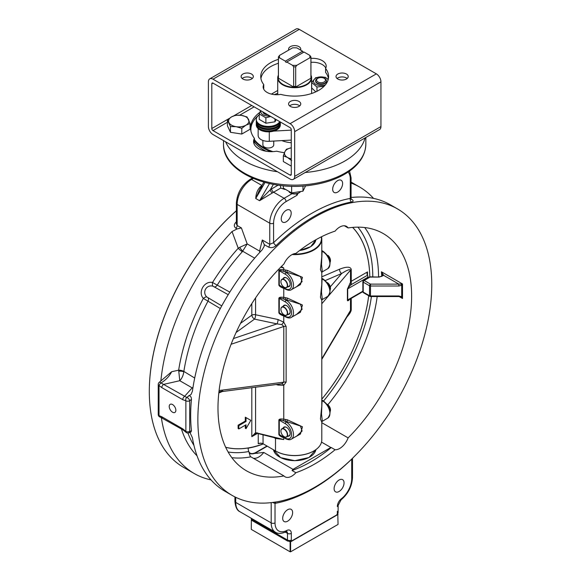 <?xml version="1.0" encoding="UTF-8"?>
<svg xmlns="http://www.w3.org/2000/svg" width="581" height="581" viewBox="0 0 581 581"><rect width="100%" height="100%" fill="white"/><g stroke="black" fill="none" stroke-linecap="round" stroke-linejoin="round"><path stroke-width="0.87" d="M283.332 185.753L283.332 188.128L291.633 192.921L302.977 191.171L305.621 185.789M300.108 192.166A6.776 3.914 180 0 1 299.469 192.587A6.776 3.914 180 0 1 289.883 192.587A6.776 3.914 180 0 1 289.185 192.115M299.469 192.587L298.736 193.015A5.737 3.312 0 0 1 290.616 193.015L289.883 192.587M291.633 192.921L291.633 186.247M302.977 191.171L302.977 186M305.163 172.513A71.172 41.091 0 0 0 365.071 137.929M213.002 79.183L299.273 29.37L376.35 73.867L290.072 123.68L213.002 79.183A6.507 3.755 60 0 0 209.748 78.863A6.507 3.755 60 0 0 208.397 81.841L208.397 126.556A6.507 3.755 60 0 0 213.002 134.531L225.617 141.815A71.172 41.091 0 0 0 277.457 171.744L290.072 179.028A6.507 3.755 60 0 0 293.325 179.347L379.604 129.541A6.507 3.755 -120 0 0 380.947 126.556L294.676 176.37A6.507 3.755 60 0 1 293.325 179.347M299.273 29.37A6.507 3.755 -120 0 0 296.019 29.05L209.748 78.863M290.072 123.68A6.507 3.755 60 0 1 294.676 131.647L380.947 81.841A6.507 3.755 -120 0 0 376.35 73.867M380.947 81.841L380.947 126.556M211.804 128.524L211.804 83.802A1.692 0.98 60 0 1 212.152 83.032A1.692 0.98 60 0 1 213.002 83.112L290.072 127.609A1.692 0.98 60 0 1 291.27 129.686L291.27 174.409A1.692 0.98 60 0 1 290.921 175.179A1.692 0.98 60 0 1 290.072 175.099L213.002 130.602A1.692 0.98 60 0 1 211.804 128.524L229.248 118.451M328.432 78.493A33.923 19.587 0 0 0 325.6 72.4L325.6 68.471A33.923 19.587 180 0 1 328.599 76.525A33.923 19.587 180 0 1 280.717 94.376A13.559 7.829 180 0 1 263.142 86.903A13.559 7.829 180 0 1 263.752 84.586L263.752 88.515A13.559 7.829 0 0 0 263.578 88.871M325.774 68.115A13.559 7.829 0 0 0 310.944 62.312M278.408 63.271A33.923 19.587 0 0 0 260.92 78.493M347.184 78.493A6.101 3.522 0 0 0 346.436 77.963A6.101 3.522 0 0 0 337.06 78.493M252.292 78.493A6.101 3.522 0 0 0 251.537 77.963A6.101 3.522 0 0 0 242.161 78.493M299.738 105.887A6.101 3.522 0 0 0 298.99 105.357A6.101 3.522 0 0 0 289.614 105.887M310.944 58.383A13.559 7.829 180 0 1 326.202 66.147A13.559 7.829 180 0 1 325.6 68.471M263.752 84.586A33.923 19.587 180 0 1 260.746 76.525A33.923 19.587 180 0 1 278.408 59.342M346.436 74.034A6.101 3.522 180 0 1 348.222 76.525A6.101 3.522 180 0 1 342.122 80.047A6.101 3.522 180 0 1 336.021 76.525A6.101 3.522 180 0 1 339.791 73.271A6.101 3.522 180 0 1 346.436 74.034M251.537 74.034A6.101 3.522 180 0 1 253.323 76.525A6.101 3.522 180 0 1 247.223 80.047A6.101 3.522 180 0 1 241.122 76.525A6.101 3.522 180 0 1 244.891 73.271A6.101 3.522 180 0 1 251.537 74.034M288.779 50.046A6.101 3.522 180 0 1 288.575 49.131A6.101 3.522 180 0 1 292.337 45.877A6.101 3.522 180 0 1 298.99 46.64A6.101 3.522 180 0 1 300.776 49.131A6.101 3.522 180 0 1 300.566 50.046M298.99 101.428A6.101 3.522 180 0 1 300.776 103.919A6.101 3.522 180 0 1 294.676 107.441A6.101 3.522 180 0 1 288.575 103.919A6.101 3.522 180 0 1 292.337 100.666A6.101 3.522 180 0 1 298.99 101.428M284.45 152.709A44.091 25.455 180 0 1 276.65 151.176A17.626 10.175 180 0 1 253.563 141.503A17.626 10.175 180 0 1 254.434 138.351A44.091 25.455 180 0 1 250.578 127.943A44.091 25.455 180 0 1 259.787 112.373M291.27 166.122L283.332 161.54L283.332 155.81L284.85 151.794A10.167 5.868 0 0 0 287.486 157.466A10.167 5.868 0 0 0 291.27 158.845M291.633 160.603L287.486 157.466L283.332 155.81M284.85 151.794L286.375 149.259L291.27 147.777A10.167 5.868 0 0 0 284.85 151.794M254.434 138.351L254.434 142.28A17.626 10.175 0 0 0 253.897 143.471M294.676 131.647L294.676 176.37M277.457 171.744L225.617 141.815M254.434 142.229A44.062 25.441 0 0 0 263.52 149.862A44.062 25.441 0 0 0 266.127 151.249M351.069 197.337L353.052 197.329A165.396 95.495 120 0 1 390.316 204.766L397.506 208.913A165.396 95.495 -60 0 1 354.359 456.405L352.551 458.249A165.483 95.538 -60 0 1 277.057 501.831L275.256 502.071A165.396 95.495 -60 0 1 232.109 495.39A165.396 95.495 -60 0 1 232.109 304.408A165.396 95.495 -60 0 1 397.506 208.913M358.593 197.024L356.218 197.112M351.069 183.037A165.396 95.495 -60 0 1 359.639 187.053A165.396 95.495 -60 0 1 373.539 198.39M348.106 172.063A17.626 10.175 -60 0 1 350.278 178.919A2.709 1.569 0 0 0 351.069 177.808L351.069 198.433L350.278 198.433A168.105 97.056 120 0 0 273.586 242.705L269.751 244.303L262.292 239.997L264.282 244.645L268.516 247.085C271.167 248.167 273.702 247.651 276.12 245.552A2.709 0.973 45.8 0 1 273.586 242.705L273.586 223.191A17.626 10.175 -60 0 1 286.048 201.607L297.036 195.267L297.973 193.379M332.673 189.239A7.03 4.06 -60 0 1 335.738 182.158A7.03 4.06 -60 0 1 341.163 180.277A7.03 4.06 -60 0 1 341.163 188.397A7.03 4.06 -60 0 1 334.126 192.456A7.03 4.06 -60 0 1 332.673 189.239M291.19 213.191A7.03 4.06 -60 0 1 288.118 220.264A7.03 4.06 -60 0 1 282.7 222.153A7.03 4.06 -60 0 1 282.7 214.026A7.03 4.06 -60 0 1 289.73 209.966A7.03 4.06 -60 0 1 291.19 213.191M239.699 247.353L238.225 248.225A5.425 1.525 -138.1 0 0 242.35 251.682L247.194 243.926L239.699 247.353A5.425 0.726 -126.5 0 0 242.785 251.29L254.674 258.153M236.365 221.819A165.396 95.495 120 0 0 235.857 222.305C233.794 224.622 233.816 226.605 235.922 228.268L237.077 228.936L241.398 227.934L237.157 225.486L236.365 223.881M237.077 228.936L232.03 231.528L238.225 248.225A150.479 86.881 120 0 0 212.523 282.482C204.367 280.587 197.584 292.236 203.335 298.402L220.315 308.533M260.215 251.907L259.598 251.094L259.772 252.394M229.793 292.127L212.523 282.482A3.392 1.358 96.8 0 0 212.944 286.186L228.21 294.698M188.883 395.508C190.539 395.857 191.396 397.128 191.461 399.329A165.396 95.495 120 0 0 191.461 430.797L189.704 431.385A2.709 1.837 70.8 0 1 188.68 432.838A2.709 2.709 0 0 1 185.811 432.133L185.811 432.133A2.709 0.828 -43.1 0 1 185.869 431.385L185.869 400.767A2.709 1.569 0 0 0 189.704 400.767A2.709 1.227 51.1 0 0 186.704 397.426L163.573 384.397A2.709 1.569 120 0 0 161.823 387.614L182.732 399.684L185.869 400.767A2.709 2.055 -85.1 0 1 186.704 397.426L191.113 394.368L192.42 391.216A165.396 95.495 120 0 1 262.184 249.794L264.166 246.373L264.282 244.645M160.864 380.831A165.396 95.495 -60 0 1 232.03 231.528M192.972 387.491L192.173 387.868L179.769 380.7L163.573 384.397L161.024 382.944A2.709 1.126 48.9 0 0 159.165 382.385L171.649 371.731L178.657 370.162L179.769 380.7C181.853 378.587 183.211 375.609 183.828 371.767A5.425 1.932 1.2 0 0 178.716 371.186M194.693 378.042L183.857 371.426A5.425 2.462 8.9 0 0 178.657 370.162A150.479 86.881 120 0 1 203.335 298.402A3.392 1.358 143.2 0 1 206.749 296.92C201.905 292.199 206.48 284.349 212.944 286.186M182.732 399.684A2.709 1.569 -60 0 1 184.482 396.467L192.173 387.868L192.899 387.934M221.753 305.882L206.749 296.92M235.857 222.305A2.709 0.973 -134.2 0 0 236.365 222.545M276.12 245.552A165.396 95.495 -60 0 1 351.57 201.992A2.709 1.99 79.6 0 1 350.278 198.433L350.278 178.919M351.57 201.992C353.64 201.498 353.618 200.561 351.512 199.167L351.142 198.949M261.806 185.717A20.335 11.743 120 0 0 260.854 186.327C257.688 189.188 255.989 193.255 255.749 198.506L259.765 189.253L263.861 182.165M278.139 185.143L271.668 188.876A23.044 13.305 120 0 0 270.281 189.747L259.584 200.721L272.358 192.965A2.709 1.423 55.9 0 1 270.281 189.747L273.382 184.373M296.441 193.822L297.036 195.267M280.369 185.433L280.739 188.07L284.864 189.45M260.854 186.327A2.709 1.423 -124.1 0 0 261.334 186.537M159.165 382.385A2.709 2.709 0 0 0 158.235 384.426A2.709 1.569 0 0 0 159.027 385.537A2.709 1.046 132.7 0 1 161.024 382.944C165.89 379.938 169.434 376.197 171.649 371.731M252.183 520.583A4.067 2.346 -60 0 1 252.016 519.574A2.709 1.569 180 0 1 251.224 518.463L252.074 520.518L287.646 541.064L290.333 541.419L292.279 540.606A1.358 0.784 -60 0 1 291.321 540.054L291.321 533.38A6.776 3.914 120 0 0 286.796 530.468A17.626 10.175 -60 0 1 275.024 522.893L275.024 503.378A168.105 97.056 120 0 0 351.716 459.106L351.803 458.968M337.336 511.273L337.336 513.488A1.358 0.784 -60 0 1 336.377 515.144L292.279 540.606M334.111 488.621A7.03 4.06 -60 0 1 337.176 481.547A7.03 4.06 -60 0 1 342.601 479.659A7.03 4.06 -60 0 1 344.054 482.884A7.03 4.06 -60 0 1 340.989 489.957A7.03 4.06 -60 0 1 335.564 491.846A7.03 4.06 -60 0 1 334.111 488.621M292.628 512.573A7.03 4.06 -60 0 1 289.556 519.654A7.03 4.06 -60 0 1 284.138 521.535A7.03 4.06 -60 0 1 284.138 513.415A7.03 4.06 -60 0 1 291.168 509.355A7.03 4.06 -60 0 1 292.628 512.573M201.244 465.534L202.362 467.632M211.019 479.899A165.396 95.495 -60 0 1 194.243 473.522A165.396 95.495 -60 0 1 161.336 417.485M189.943 432.409L192.42 437.805A165.396 95.495 120 0 0 224.92 491.235L232.109 495.39M272.525 502.471L275.024 503.378A2.709 1.99 -100.4 0 1 276.004 501.977M352.507 458.293L352.507 477.509A2.709 1.569 180 0 1 351.716 478.613L351.716 459.106A2.709 0.973 45.8 0 1 351.701 459.07M172.55 404.55A4.692 2.709 60 0 1 175.607 408.683A4.692 2.709 60 0 1 174.888 412.445A4.692 2.709 60 0 1 170.204 409.736A4.692 2.709 60 0 1 170.204 404.318A4.692 2.709 60 0 1 172.55 404.55M188.68 432.838L190.902 432.097L191.461 430.797M161.823 416.766L159.027 415.618A2.709 1.946 103 0 0 160.341 417.158L160.341 417.158A2.709 1.946 103 0 0 160.356 417.158L183.291 430.078A2.709 1.569 -60 0 1 183.291 430.078L183.291 430.078A2.709 1.569 -60 0 1 182.732 428.836L161.823 416.766A2.709 1.569 120 0 0 162.382 418.008M336.377 515.144L337.786 514.025L338.127 512.377A2.709 1.569 180 0 1 337.336 513.488M283.942 475.933A13.559 7.829 120 0 0 285.017 476.798A13.559 7.829 120 0 0 295.874 472.723A136.927 79.052 120 0 0 335.099 449.752A13.559 7.829 120 0 0 348.121 437.885A136.927 79.052 120 0 0 383.264 233.569A136.927 79.052 120 0 0 348.121 227.941A13.559 7.829 120 0 0 346.508 226.394A13.559 7.829 120 0 0 335.099 231.115A136.927 79.052 120 0 0 295.874 253.439A13.559 7.829 120 0 0 283.942 263.999A136.927 79.052 120 0 0 246.344 470.733A136.927 79.052 120 0 0 283.942 475.933L250.869 456.84L250.229 456.325L248.799 451.524A12.201 7.045 -60 0 1 248.181 447.98A128.626 74.266 -60 0 1 227.897 447.806A128.626 74.266 -60 0 1 225.689 447.305M335.099 449.752L331.264 447.537A136.927 79.052 -60 0 1 292.04 470.508L295.874 472.723M331.264 447.537A13.559 7.829 -60 0 1 330.843 447.493L293.013 469.339A13.559 7.829 -60 0 1 292.04 470.508M321.787 422.685L348.121 437.885M348.121 227.941L344.359 225.769M398.842 286.012L401.703 285.271L402.51 283.956L402.51 298.489L401.703 296.717L398.842 295.976L370.489 295.976L370.489 286.012L398.842 286.012L398.842 284.124L370.489 284.124L364.171 280.478L370.061 277.079L379.226 277.079L383.649 275.35L381.419 271.777L382.588 275.612M381.761 276.287L381.419 271.777L402.51 283.956L398.842 284.124L383.649 275.35A1.358 1.031 -145.4 0 0 382.53 275.685A1.358 1.031 -145.4 0 0 382.53 275.692L382.588 274.995M321.511 442.105L330.843 447.493M369.581 276.948A1.358 0.784 -120 0 1 370.061 277.079L370.061 276.832A1.177 0.675 120 0 0 369.879 276.839A1.177 0.675 120 0 0 369.581 276.948L363.699 280.347A1.177 0.675 120 0 0 362.864 281.785L362.864 291.749A1.358 0.784 180 0 0 363.219 292.098L363.219 282.141L369.531 285.787L369.531 295.744L363.219 292.098A1.358 0.784 120 0 0 363.495 292.722L369.806 296.368A1.358 0.784 -60 0 1 369.531 295.744A1.358 0.784 180 0 0 370.489 295.976L370.489 296.55L398.842 296.55L400.875 297.014L402.51 298.489L399.162 296.557M400.984 297.08A1.358 0.487 -57.1 0 0 401.703 296.717L401.703 285.271A1.358 0.487 -122.9 0 1 400.984 284.167M398.842 296.55L398.842 295.976M369.879 276.839A1.358 1.358 0 0 1 370.061 276.832L379.226 277.079M362.864 291.749A1.177 0.675 120 0 0 362.922 292.061A1.177 0.675 120 0 0 363.241 292.337M293.013 469.339L263.774 452.454L250.854 453.848L249.445 452.534M352.652 227.396A128.626 74.266 -60 0 1 354.192 229.052A128.626 74.266 -60 0 1 369.792 276.861M368.717 295.736A128.626 74.266 -60 0 1 321.787 399.198M254.434 140.573A44.062 25.441 0 0 0 263.52 148.199A44.062 25.441 0 0 0 271.029 151.677M250.941 131.197A43.815 25.295 180 0 1 252.336 123.15L252.096 123.666A44.062 25.441 0 0 0 250.643 129.294M272.954 151.626A43.815 25.295 180 0 1 263.694 147.545A43.815 25.295 180 0 1 254.434 139.665M252.336 123.15A43.815 25.295 180 0 1 259.242 114.784M273.738 141.067L273.738 144.88A5.425 3.13 180 0 1 268.313 148.01A5.425 3.13 180 0 1 262.888 144.88L262.888 140.435M291.27 142.744A22.913 13.232 180 0 1 281.843 140.617M194.243 473.522L183.552 467.356A165.396 95.495 -60 0 1 150.087 406.816A165.396 95.495 -60 0 1 149.302 391.638A165.396 95.495 -60 0 1 236.365 210.816M236.365 210.75A165.055 95.299 120 0 0 149.302 391.362A165.055 95.299 120 0 0 149.302 391.5M354.178 229.045A128.641 74.266 -60 0 1 369.77 276.868A128.583 74.237 -60 0 0 352.594 227.403M363.067 322.361A128.583 74.237 -60 0 0 368.688 295.722A128.641 74.266 -60 0 1 363.074 322.339A128.641 74.266 -60 0 1 363.074 322.346L363.067 322.361A128.583 74.237 -60 0 1 321.787 399.154M248.181 447.98L248.152 447.966A128.641 74.266 -60 0 1 227.875 447.806M321.264 236.874A26.777 15.462 180 0 1 293.035 254.122M260.005 443.288A3.726 2.15 180 0 1 263.28 443.884L263.04 443.746A3.392 1.954 0 0 0 258.247 443.746L259.838 443.383M292.134 254.551A27.111 15.651 0 0 0 321.787 238.965L321.787 256.787L320.429 269.599L321.787 272.62L321.787 284.465L320.429 297.283L321.787 300.29L321.787 406.228L320.429 419.032L321.787 422.053L321.787 439.875A27.111 15.651 180 0 1 313.849 450.943A27.111 15.651 180 0 1 275.503 450.943L275.743 451.081A26.777 15.462 0 0 0 313.609 451.081A26.777 15.462 0 0 0 313.725 451.016M290.166 311.772A4.815 2.782 60 0 1 289.171 313.842A4.815 2.782 60 0 1 288.735 314.016M283.993 305.795A4.815 2.782 60 0 1 284.356 305.504A4.815 2.782 60 0 1 286.651 305.679M287.893 314.495A5.149 2.978 -120 0 0 290.166 311.917A5.149 2.978 -120 0 0 286.527 305.606A5.149 2.978 -120 0 0 283.15 306.281M292.788 316.551L300.457 312.251L302.447 305.032L287.297 298.031A27.111 15.651 180 0 1 285.496 297.697L283.768 297.392C280.696 296.971 279.062 297.269 278.873 298.271A1.358 0.784 0 0 1 279.287 298.431L285.329 301.924A8.809 5.091 60 0 1 291.56 312.716A8.809 5.091 60 0 1 285.329 316.311A1.358 0.784 120 0 0 285.612 316.935L279.287 312.825L279.287 298.431C279.454 297.973 280.855 298.162 283.492 299.012L285.031 299.542A28.469 16.435 0 0 0 286.927 299.89L300.442 304.248L302.127 309.266L296.76 314.256M285.496 297.697A1.358 0.378 -78.3 0 1 285.031 299.542L286.288 300.261L286.927 299.89L287.297 298.031M285.329 316.311L279.287 312.825A1.358 0.784 0 0 0 278.873 312.658C279.062 313.762 280.696 314.887 283.768 316.028L284.392 316.231M278.873 270.601A1.358 0.784 180 0 1 279.287 270.761L285.329 274.254A8.809 5.091 60 0 1 291.56 285.046A8.809 5.091 60 0 1 285.329 288.641A1.358 0.784 120 0 0 285.612 289.258L279.287 285.148L279.287 270.761C279.454 270.296 280.855 270.492 283.492 271.342L285.031 271.864A28.469 16.435 0 0 0 286.927 272.22L300.45 276.578L302.113 281.611L296.847 286.535L291.371 289.701A10.167 5.868 -120 0 0 292.926 281.553A10.167 5.868 -120 0 0 286.288 272.591L285.031 271.864A1.358 0.378 -78.3 0 0 285.496 270.027L283.768 269.715C280.696 269.301 279.062 269.591 278.873 270.601L278.873 284.988C279.062 286.092 280.696 287.217 283.768 288.35L284.392 288.561M292.788 288.88L300.45 284.588L302.461 277.377L287.297 270.361A27.111 15.651 180 0 1 285.496 270.027M285.329 274.254A1.358 0.784 -60 0 1 286.288 272.591L286.927 272.22L287.297 270.361M278.023 319.514A3.392 1.206 -78 0 1 276.963 323.878L281.756 324.576L283.797 326.486L283.797 382.16L281.756 383.809A3.392 1.997 -108 0 1 283.768 385.297L286.135 382.116L286.135 326.442L283.768 322.208L278.023 319.514L255.575 314.757A3.392 1.206 -78 0 1 254.514 319.114A3.392 1.692 54 0 1 251.813 315.163L240.505 323.37M222.748 390.948L218.935 391.841M281.756 383.809L218.921 391.979M278.001 384.346A3.392 1.024 -73.6 0 1 278.023 385.072L283.768 385.297L283.768 419.155C280.696 418.734 279.062 419.024 278.873 420.034L278.873 434.421C279.062 435.525 280.696 436.651 283.768 437.791L284.392 437.994M283.782 315.882L283.768 322.208L281.756 324.576M286.135 326.442A3.392 1.954 0 0 0 283.797 326.486L231.115 344.257M219.095 390.519L283.797 382.16A3.392 1.954 180 0 1 286.135 382.116M220.192 391.819A3.392 2.193 -113.2 0 0 220.046 392.487L222.225 391.55M278.873 420.034A1.358 0.784 180 0 1 279.287 420.194L285.329 423.687A8.809 5.091 60 0 1 291.56 434.479A8.809 5.091 60 0 1 285.329 438.074A1.358 0.784 120 0 0 285.612 438.699L279.287 434.588L279.287 420.194C279.454 419.736 280.855 419.925 283.492 420.775L285.031 421.305A28.469 16.435 0 0 0 286.927 421.653L300.45 426.011L302.113 431.044L296.847 435.975L291.371 439.134A10.167 5.868 -120 0 0 292.926 430.986A10.167 5.868 -120 0 0 286.288 422.024L285.031 421.305A1.358 0.378 -78.3 0 0 285.496 419.46L283.768 419.155A1.358 0.523 99 0 1 283.492 420.775M292.788 438.314L300.45 434.022L302.461 426.817L287.297 419.794A27.111 15.651 180 0 1 285.496 419.46M285.329 423.687A1.358 0.784 -60 0 1 286.288 422.024L286.927 421.653L287.297 419.794M273.941 437.587L275.503 438.401L283.768 439.541L255.575 432.649L251.813 436.672L256.032 433.252M255.575 387.244L255.575 432.649A1.358 0.683 86 0 0 256.214 433.288L254.892 433.746M257.267 432.816A1.358 0.443 104.2 0 0 257.477 433.411L276.955 438.357L283.768 439.541L283.782 437.638M281.051 266.853L283.768 267.964L281.342 266.556M321.787 278.698L322.716 279.229A10.167 5.868 60 0 1 329.354 288.191A10.167 5.868 60 0 1 327.8 296.339L322.324 299.498L321.496 292.098L322.07 279.606A28.469 16.435 0 0 0 321.787 279.062M321.787 279.621A1.358 1.068 153.9 0 0 322.07 279.606L322.716 279.229A1.358 0.784 -60 0 1 323.392 279.163C330.444 285.031 331.911 290.754 327.8 296.339M321.787 300.29L322.324 299.498M321.787 251.021L322.716 251.558A10.167 5.868 60 0 1 329.354 260.52A10.167 5.868 60 0 1 327.8 268.669L322.324 271.828L321.496 264.413L322.07 251.929A1.358 1.068 -26.1 0 1 321.787 251.951M321.787 272.62L322.324 271.828M325.273 280.543L341.679 273.506C346.98 270.078 349.922 268.959 350.496 270.15L350.496 282.315L347.402 289.142L347.402 300.21C347.496 301.227 348.208 300.943 349.522 299.36M350.496 298.794L350.496 310.363L349.595 312.498L321.787 359.392M330.298 286.825L341.679 273.506A3.392 2.193 66.8 0 1 339.587 269.199L321.787 276.832M321.787 358.782L350.496 310.363A3.392 1.954 180 0 1 351.244 309.709L351.244 298.365M362.864 291.655L348.738 299.811L347.699 299.949L347.699 288.88C347.917 288.023 349.101 286.6 351.258 284.617L351.244 269.497A3.392 1.954 0 0 0 350.496 270.15L321.787 303.776M367.526 271.901L366.931 273.905L367.526 275.22L367.526 271.901L351.244 281.306L350.496 282.315A1.358 0.603 22.4 0 0 351.026 282.903M347.402 289.142A1.358 0.784 0 0 1 347.699 288.88L367.526 277.435L367.926 276.098L367.526 275.22L351.258 284.617A1.358 1.024 35 0 1 350.002 283.216M322.332 421.254L321.496 413.854L322.07 401.362A1.358 1.068 -26.1 0 1 321.787 401.384M321.787 422.053L322.324 421.261L327.8 418.102A10.167 5.868 60 0 0 329.354 409.954A10.167 5.868 60 0 0 322.716 400.992A1.358 0.784 -60 0 1 323.392 400.926C330.444 406.794 331.911 412.517 327.8 418.102M287.893 436.258A5.149 2.978 -120 0 0 290.166 433.673A5.149 2.978 -120 0 0 286.527 427.369A5.149 2.978 -120 0 0 283.15 428.044M290.166 433.535A4.815 2.782 60 0 1 289.171 435.605A4.815 2.782 60 0 1 288.735 435.772M283.993 427.558A4.815 2.782 60 0 1 284.356 427.267A4.815 2.782 60 0 1 286.651 427.442M287.893 286.825A5.149 2.978 -120 0 0 290.166 284.24A5.149 2.978 -120 0 0 286.527 277.929A5.149 2.978 -120 0 0 283.15 278.604M290.166 284.102A4.815 2.782 60 0 1 289.171 286.164A4.815 2.782 60 0 1 288.735 286.339M283.993 278.125A4.815 2.782 60 0 1 284.356 277.834A4.815 2.782 60 0 1 286.651 278.001M321.787 238.965A27.111 15.651 0 0 0 321.511 236.75M275.365 437.951A1.358 0.864 -65.6 0 1 275.503 438.401L275.503 450.943L263.04 443.746L263.04 434.828M263.215 443.848A128.583 74.237 -60 0 1 225.668 447.254M238.835 428.945L238.116 428.531L238.116 425.205L245.305 421.058L245.305 417.18L250.818 420.368L246.024 428.669L246.024 424.791L238.835 428.945L238.835 425.626L246.024 421.472L246.024 417.594M246.024 428.669L245.305 428.248L245.305 425.205M238.116 425.205L238.835 425.626M245.305 421.058L246.024 421.472M248.181 448.14A129.011 74.484 120 0 0 263.353 443.928M324.104 86.271L316.95 86.997L311.67 82.509L311.67 87.942L315.81 91.849M316.95 86.997L316.95 91.304M311.67 82.509L315.759 77.629L325.12 77.229L328.258 79.321M328.127 79.779A7.524 4.343 0 0 0 316.805 77.636A7.524 4.343 0 0 0 314.887 83.737A7.524 4.343 0 0 0 325.476 84.739M318.504 78.007A4.452 2.571 180 0 1 323.573 78.007A4.452 2.571 180 0 1 324.561 78.551A4.452 2.571 180 0 1 323.697 82.19A4.452 2.571 180 0 1 317.415 81.623A4.452 2.571 180 0 1 318.504 78.007L317.952 78.232A5.425 3.13 0 0 0 315.614 80.803L315.614 81.231A5.425 3.13 0 0 0 316.747 83.148A5.425 3.13 0 0 0 322.963 84.158A5.425 3.13 0 0 0 326.449 81.02A5.425 3.13 0 0 1 326.457 81.231A5.425 3.13 0 0 1 322.789 84.194A5.425 3.13 0 0 1 316.747 83.148A5.425 3.13 0 0 1 315.614 81.231A5.425 3.13 0 0 1 315.628 81.02M315.614 80.803A5.425 3.13 0 0 0 321.039 83.933A5.425 3.13 0 0 0 326.457 80.803A5.425 3.13 0 0 0 325.324 78.893A5.425 3.13 0 0 0 324.118 78.232L323.573 78.007M270.739 116.447L265.88 117.79L259.242 113.956L259.242 119.388L265.88 123.223L274.951 121.821L276.244 119.628M259.242 113.956L260.542 110.557M265.88 117.79L265.88 123.223M274.951 118.88L274.951 121.821M260.942 110.789A7.524 4.343 0 0 0 269.831 115.924M264.478 113.883A5.425 3.13 0 0 0 267.87 114.791A5.425 3.13 -0 0 1 265.437 114.326A5.425 3.13 -0 0 1 262.91 111.93A5.425 3.13 0 0 0 264.478 113.883M263.055 112.01A5.425 3.13 -0 0 0 265.437 113.898A5.425 3.13 -0 0 0 266.984 114.275M337.786 514.025L338.055 524.418L290.602 551.812L290.602 541.848L338.055 514.454M289.512 541.499L290.122 541.848L290.122 551.812L290.602 551.812M290.122 551.812L251.297 529.4L251.355 519.465M290.122 541.848L290.602 541.848M279.65 457.044A21.148 12.208 0 0 0 309.702 457.044M330.48 288.227A4.539 2.622 -120 0 0 330.48 288.14A4.539 2.622 -120 0 0 327.27 282.584A4.539 2.622 -120 0 0 327.197 282.54M327.045 282.453A4.742 2.738 60 0 1 327.125 282.497A4.742 2.738 60 0 1 330.48 288.307A4.742 2.738 60 0 1 330.204 289.694M284.203 314.946A4.742 2.738 -120 0 0 284.276 314.982A4.742 2.738 -120 0 0 286.644 315.222A4.742 2.738 -120 0 0 287.101 310.661A4.742 2.738 -120 0 0 283.121 306.804A4.742 2.738 -120 0 0 281.901 307A4.742 2.738 -120 0 0 280.921 309.172A4.742 2.738 -120 0 0 280.921 309.259M283.027 307.073A4.539 2.622 60 0 1 287.29 312.375A4.539 2.622 60 0 1 284.131 314.902A4.539 2.622 60 0 1 280.921 309.339A4.539 2.622 60 0 1 283.027 307.073M330.48 260.549A4.539 2.622 -120 0 0 330.48 260.47A4.539 2.622 -120 0 0 328.374 255.771A4.539 2.622 -120 0 0 328.004 255.429L327.582 255.517M327.895 255.371A4.742 2.738 60 0 1 328.28 255.727A4.742 2.738 60 0 1 330.48 260.637A4.742 2.738 60 0 1 330.204 262.024M284.203 287.268A4.742 2.738 -120 0 0 284.276 287.312A4.742 2.738 -120 0 0 286.644 287.544A4.742 2.738 -120 0 0 285.431 280.463A4.742 2.738 -120 0 0 281.901 279.33A4.742 2.738 -120 0 0 280.921 281.502A4.742 2.738 -120 0 0 280.921 281.589M285.235 280.674A4.539 2.622 60 0 1 287.29 285.997A4.539 2.622 60 0 1 284.131 287.232A4.539 2.622 60 0 1 280.921 281.669A4.539 2.622 60 0 1 285.235 280.674M330.48 409.983A4.539 2.622 -120 0 0 330.48 409.903A4.539 2.622 -120 0 0 327.27 404.34A4.539 2.622 -120 0 0 327.197 404.303M327.045 404.216A4.742 2.738 60 0 1 327.125 404.26A4.742 2.738 60 0 1 330.48 410.07A4.742 2.738 60 0 1 330.204 411.457M284.203 436.701A4.742 2.738 -120 0 0 284.276 436.745A4.742 2.738 -120 0 0 286.644 436.985A4.742 2.738 -120 0 0 287.101 432.424A4.742 2.738 -120 0 0 283.121 428.567A4.742 2.738 -120 0 0 281.901 428.763A4.742 2.738 -120 0 0 280.921 430.935A4.742 2.738 -120 0 0 280.921 431.022M283.027 428.836A4.539 2.622 60 0 1 287.29 434.13A4.539 2.622 60 0 1 284.131 436.665A4.539 2.622 60 0 1 280.921 431.102A4.539 2.622 60 0 1 283.027 428.836M291.27 140.094L269.286 141.314A10.167 5.868 180 0 1 258.146 135.467L258.146 128.612M274.385 94.616A33.894 19.565 180 0 1 277.725 93.345M291.27 130.137L273.716 131.103M278.408 75.174A16.943 9.783 0 0 0 277.725 77.912A16.943 9.783 0 0 0 294.676 87.695A16.943 9.783 0 0 0 311.619 77.912A16.943 9.783 0 0 0 310.944 75.174M310.944 75.704A16.609 9.586 180 0 1 311.271 77.251A16.609 9.586 180 0 1 311.285 77.636A16.609 9.586 180 0 1 311.271 78.014A16.609 9.586 180 0 1 295.337 87.215A16.609 9.586 180 0 1 294.676 87.223A16.609 9.586 180 0 1 294.015 87.215A16.609 9.586 180 0 1 278.081 78.014A16.609 9.586 180 0 1 278.067 77.636A16.609 9.586 180 0 1 278.081 77.251A16.609 9.586 180 0 1 278.408 75.704M310.944 57.432L310.944 77.012A16.268 9.39 180 0 1 310.908 77.6L311.271 78.014L295.337 87.215L295.693 86.387A16.268 9.39 180 0 1 294.676 86.409A16.268 9.39 180 0 1 293.659 86.387L293.659 66.808A16.268 9.39 0 0 0 295.693 66.808L296.833 65.319L309.775 57.846L310.908 58.02A16.268 9.39 0 0 0 310.944 57.432A16.268 9.39 0 0 0 310.908 56.844L309.775 55.355A15.251 8.802 180 0 1 309.775 57.846M311.271 77.251L310.908 76.423M295.693 66.808L295.693 86.387M310.908 77.6L310.908 58.02M293.659 86.387L294.015 87.215L278.081 78.014L278.437 77.6A16.268 9.39 180 0 1 278.408 77.012L278.408 57.432A16.268 9.39 0 0 0 278.437 58.02L278.437 77.6M278.437 76.423L278.081 77.251M309.775 55.355L304.023 52.036L286.048 62.414L285.329 61.165L302.585 51.208L296.833 47.882A15.251 8.802 180 0 0 292.519 47.882L279.577 55.355L278.437 56.844A16.268 9.39 0 0 0 278.408 57.432M286.767 62L292.519 65.319L293.659 66.808M296.833 65.319A15.251 8.802 180 0 1 292.519 65.319M302.585 51.208L303.304 52.45M278.437 58.02L279.577 57.846L285.329 61.165M279.577 57.846A15.251 8.802 180 0 1 279.577 55.355M250.091 123.521L250.091 129.258L241.79 134.051L230.454 132.294L227.411 125.743L227.411 120.013L231.565 116.875L235.712 115.22L241.384 115.358L247.056 116.97L250.091 123.521L245.945 125.176L241.79 128.314L236.118 126.694L230.454 126.556L227.411 120.013M230.454 132.294L230.454 126.556M241.79 134.051L241.79 128.314M245.945 125.176A10.167 5.868 0 0 0 248.574 119.504A10.167 5.868 0 0 0 241.384 115.358A10.167 5.868 0 0 0 231.565 116.875A10.167 5.868 0 0 0 228.929 122.547A10.167 5.868 0 0 0 236.118 126.694A10.167 5.868 0 0 0 245.945 125.176M256.286 119.722A12.034 6.943 0 0 0 265.197 126.68A12.034 6.943 0 0 0 278.938 123.23A12.034 6.943 0 0 0 279.94 121.763M256.286 120.223A12.034 6.943 0 0 0 256.279 120.47A12.034 6.943 0 0 0 265.408 127.21A12.034 6.943 0 0 0 278.938 123.724A12.034 6.943 0 0 0 280.1 121.857M279.744 121.647A12.034 6.943 180 0 1 266.41 126.331A12.034 6.943 180 0 1 256.279 119.475A12.034 6.943 180 0 1 259.242 114.915M256.286 121.937A12.034 6.943 0 0 0 259.373 126.84A12.034 6.943 0 0 0 274.399 128.183A12.034 6.943 0 0 0 280.34 121.988A12.034 6.943 180 0 1 274.399 127.682A12.034 6.943 180 0 1 262.329 127.718A12.034 6.943 180 0 1 256.279 121.69A12.034 6.943 180 0 1 256.33 121.08M256.286 122.438A12.034 6.943 0 0 0 256.279 122.685A12.034 6.943 0 0 0 259.373 127.333A12.034 6.943 0 0 0 272.627 129.171A12.034 6.943 0 0 0 280.347 122.685A12.034 6.943 0 0 0 280.34 122.438M280.34 124.152A12.034 6.943 180 0 1 268.313 131.35A12.034 6.943 180 0 1 256.286 124.152M280.296 123.295A12.034 6.943 180 0 1 280.347 123.906A12.034 6.943 180 0 1 268.313 130.848A12.034 6.943 180 0 1 256.279 123.906A12.034 6.943 180 0 1 256.33 123.295M256.286 124.646A12.034 6.943 0 0 0 256.279 124.9A12.034 6.943 0 0 0 268.313 131.843A12.034 6.943 0 0 0 280.347 124.9A12.034 6.943 0 0 0 280.34 124.646M365.848 144.052A71.172 41.091 180 0 1 277.457 183.923A71.172 41.091 180 0 1 223.503 144.052C222.385 171.729 269.976 192.209 312.484 184.954C325.883 182.884 337.336 178.861 346.842 172.891C359.16 164.953 365.493 155.345 365.848 144.052L365.848 137.479M213.002 83.112L211.804 83.802M233.874 115.779L251.726 105.473M271.407 94.107L277.725 90.462M277.725 93.229L277.253 93.505M254.122 106.853L239.735 115.169M227.411 122.279L213.002 130.602M290.072 175.099L291.27 174.409M261.944 185.477L251.537 179.471A2.709 1.569 -120 0 0 250.179 179.333C241.732 185.092 237.128 193.074 236.365 203.27L236.365 223.888M235.922 228.268A2.709 1.569 120 0 0 237.157 225.486L237.157 204.374A20.335 11.743 -60 0 1 251.537 179.471L253.258 178.476M286.048 201.607A2.709 1.569 -120 0 0 284.131 198.288A20.335 11.743 120 0 0 269.751 223.191L237.157 204.374A2.709 1.569 180 0 1 236.365 203.27M268.516 247.085A2.709 1.569 120 0 0 269.751 244.303L269.751 223.191A2.709 1.569 0 0 0 273.586 223.191M262.292 239.997L259.598 251.094L247.194 243.926L241.398 227.934M214.665 286.876A3.392 1.954 120 0 0 217.352 284.944A147.77 85.313 -60 0 1 242.35 251.682M183.857 371.426A147.77 85.313 -60 0 1 207.882 301.357A3.392 1.954 120 0 0 208.209 298.068M350.837 199.051L351.374 199.428L351.069 198.433M269.475 183.581L259.584 200.721L255.749 198.506L265.001 182.478M292.163 193.647L284.131 198.288L273.586 192.202L280.739 188.07M272.358 192.965A20.335 11.743 -60 0 1 273.586 192.202A2.709 1.569 60 0 1 271.668 188.876M234.927 501.309C235.436 507.09 237.106 510.568 239.931 511.723A20.335 11.743 -60 0 1 235.719 502.412A2.709 1.569 180 0 1 234.927 501.309L234.927 496.908M275.024 522.893A2.709 1.569 180 0 1 271.189 522.893L235.719 502.412L235.719 497.3M285.344 532.145L287.486 533.38L287.486 540.054L252.016 519.574L252.016 518.702M271.189 502.63L271.189 522.893A20.335 11.743 120 0 0 275.401 532.203C277.95 533.924 281.516 533.779 286.113 531.775L286.644 531.513M286.716 531.564A4.067 2.346 -60 0 1 287.486 533.38A2.709 1.569 0 0 0 291.321 533.38M291.321 540.054A2.709 1.569 0 0 1 287.486 540.054A4.067 2.346 120 0 0 287.646 541.064M341.33 498.803A6.776 3.914 120 0 0 337.336 506.567A2.709 1.569 180 0 0 338.127 505.455L341.069 499.842A2.709 1.285 -127.7 0 0 341.33 498.803A17.626 10.175 -60 0 0 351.716 478.613M286.796 530.468A2.709 1.649 62.8 0 1 286.113 531.775M181.439 429.01A150.479 86.881 120 0 0 197.039 455.824M193.945 445.402A147.77 85.313 -60 0 1 187.903 432.99M158.235 384.426L158.235 414.514A2.709 1.569 180 0 0 159.027 415.618L159.027 385.537L161.823 387.614M182.732 428.836L185.869 431.385A2.709 1.569 180 0 0 189.704 431.385L189.704 400.767L191.461 399.329M327.844 404.739A136.927 79.052 120 0 0 377.2 296.55M378.551 276.832A136.927 79.052 120 0 0 364.701 227.534M369.531 285.787A1.358 0.784 0 0 0 370.489 286.012L370.489 284.124A1.358 0.784 -60 0 0 369.531 285.787M363.699 280.347A1.358 0.784 60 0 1 364.171 280.478A1.358 0.784 120 0 0 363.219 282.141A1.358 0.784 0 0 1 362.864 281.785M231.834 457.675A136.927 79.052 120 0 0 250.869 456.84M248.799 451.524A132.86 76.707 -60 0 1 228.115 451.982M253.229 458.206A13.559 7.829 120 0 0 263.774 452.454M357.918 227.156A132.86 76.707 -60 0 1 372.799 276.832M371.412 296.55A132.86 76.707 -60 0 1 323.544 401.013M250.389 453.536A12.201 7.045 120 0 0 255.996 452.686L255.851 452.439A11.998 6.928 -60 0 1 249.83 453.02M257.23 453.398L255.996 452.686L267.26 446.186M266.969 446.019L255.851 452.439M296.768 314.256L291.371 317.371A10.167 5.868 -120 0 0 292.926 309.223A10.167 5.868 -120 0 0 286.288 300.261A1.358 0.784 -60 0 0 285.329 301.924M283.492 299.012A1.358 0.523 99 0 0 283.768 297.392L283.782 288.205M278.873 298.271L278.873 312.658M251.813 303.616L251.813 315.163A3.392 1.954 0 0 1 255.575 314.757L255.575 297.908M280.717 267.195L283.768 267.964L283.768 269.715A1.358 0.523 99 0 1 283.492 271.342M278.873 284.988A1.358 0.784 180 0 1 279.287 285.148L285.329 288.641M236.104 332.477L254.514 319.114L276.963 323.878L233.424 338.563M276.302 384.564L278.023 385.072M218.812 392.988L220.046 392.487M278.873 434.421A1.358 0.784 180 0 1 279.287 434.588L285.329 438.074M251.813 387.73L251.813 436.672L257.463 433.411M321.787 251.391A28.469 16.435 0 0 1 322.07 251.929L322.716 251.558A1.358 0.784 -60 0 1 323.392 251.493C330.444 257.361 331.911 263.084 327.8 268.669M346.937 316.979C349.726 313.885 351.164 311.467 351.244 309.709M351.244 269.497C350.583 266.548 346.697 266.447 339.587 269.199M367.526 277.435L367.526 278.139M362.864 291.197L347.699 299.949A1.358 0.784 180 0 0 347.402 300.21M321.787 400.462L322.716 400.992L322.07 401.362A28.469 16.435 0 0 0 321.787 400.825M258.247 433.608L258.247 443.746M315.904 449.614A21.352 12.324 180 0 1 294.814 460.617A21.352 12.324 180 0 1 273.477 449.774L280.579 457.617L294.814 460.697L308.983 457.508L315.904 449.614M299.549 250.556L310.704 246.678L315.919 239.713A21.352 12.324 180 0 1 299.687 250.455M299.614 250.505A21.148 12.208 0 0 0 309.702 247.23M269.286 141.314L269.286 131.822M223.503 140.595L223.503 144.052M252.35 178.084L250.179 179.333M351.069 177.808L349.551 171.061M259.765 189.253L262.213 186.457M239.931 511.723L275.401 532.203M352.507 477.509C351.999 486.341 348.186 493.777 341.069 499.842M338.127 512.377L338.127 505.455M158.235 414.514A2.709 2.709 0 0 0 160.341 417.158M185.811 432.133L183.291 430.078M369.806 296.368A1.358 1.358 0 0 0 370.489 296.55M382.53 275.685C382.494 276.193 381.397 276.578 379.226 276.832M362.922 292.061A1.358 1.358 0 0 0 363.495 292.722M359.639 187.053L351.069 182.107M285.612 316.935C288.205 318.156 290.13 318.308 291.371 317.371M285.612 289.258C288.205 290.485 290.13 290.631 291.371 289.701M285.612 438.699C288.205 439.919 290.13 440.064 291.371 439.134M256.214 433.288L257.477 433.411M321.787 278.241L323.392 279.163M321.787 250.564L323.392 251.493M367.926 276.098L367.926 277.907M321.787 400.004L323.392 400.926M326.457 80.803L326.457 81.231M286.644 315.222L289.541 313.551M281.901 307L284.799 305.33M286.644 287.544L289.541 285.874M281.901 279.33L284.799 277.66M286.644 436.985L289.541 435.314M281.901 428.763L284.799 427.093M277.725 77.912L277.725 94.71M311.619 77.912L311.619 93.497M256.279 120.47L256.279 119.475M280.347 122.685L280.347 121.995M256.279 122.685L256.279 121.69M256.279 123.906L256.279 124.9M280.347 123.906L280.347 124.9"/></g></svg>
